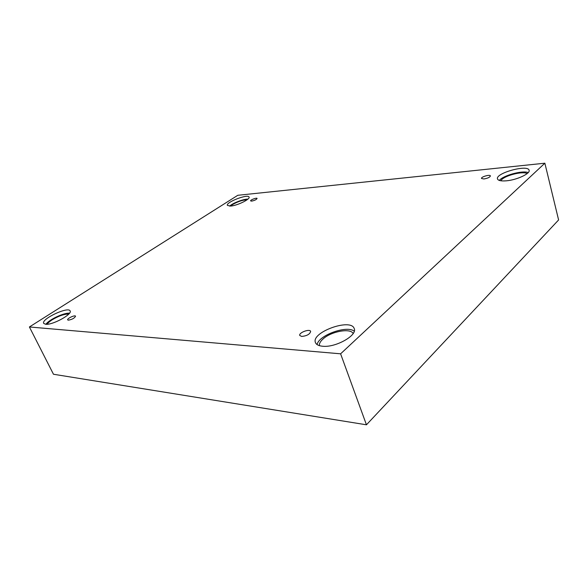 <?xml version="1.0" encoding="UTF-8"?>
<svg xmlns="http://www.w3.org/2000/svg" width="588" height="588" viewBox="0 0 588 588"><rect width="100%" height="100%" fill="white"/><g stroke="black" fill="none" stroke-linecap="round" stroke-linejoin="round"><path stroke-width="0.88" d="M544.863 163.199L237.809 195.289L29.4 326.972L53.471 374.247L366.449 424.801L558.6 219.956L544.863 163.199L340.606 353.814L366.449 424.801M68.318 320.173L67.671 319.887C66.812 318.564 75.058 314.72 75.551 316.204C74.558 318.159 72.155 319.49 68.318 320.173M29.4 326.972L340.606 353.814M301.71 336.446L299.784 335.498C298.454 332.734 309.817 328.449 310.64 331.397C309.95 334.204 306.973 335.888 301.71 336.446M483.887 178.965L481.513 178.458C480.844 176.848 490.142 174.202 490.392 175.93C489.885 177.297 487.717 178.311 483.887 178.965M251.649 201.118L250.628 200.905C250.098 199.957 256.86 197.399 257.088 198.465C256.471 199.604 254.663 200.486 251.649 201.118M322.672 346.244C318.703 345.876 316.293 344.656 315.455 342.576C310.78 332.316 351.168 317.74 354.219 328.611C357.636 335.322 335.63 347.765 322.672 346.244M45.666 324.275L43.681 323.371C40.917 319.027 68.531 306.12 70.126 310.949C72.662 314.176 52.545 325.215 45.666 324.275M230.592 206.072L227.387 205.396C225.638 202.25 248.261 193.584 249.062 197.09C250.444 199.185 237.221 205.646 230.592 206.072M506.231 180.825C501.035 181.222 498.124 180.589 497.492 178.921C495.177 173.144 528.127 164.081 529.112 170.307C530.494 173.629 516.587 180.046 506.231 180.825M500.719 180.759L501.829 179.487C506.452 174.996 523.305 171.027 527.149 173.592M528.23 172.571C522.357 170.182 503.1 175.459 499.315 180.428M230.569 206.079L232.488 204.609C237.78 201.581 242.668 199.949 247.158 199.722M247.916 199.104C243.432 198.987 232.855 203.044 229.599 206.123M47.165 324.26C47.944 322.944 49.612 321.46 52.17 319.806C58.873 315.844 64.386 313.948 68.7 314.124M69.502 313.184C63.974 312.618 48.995 319.629 45.893 324.289M319.409 345.663C319.13 343.649 320.32 341.444 322.974 339.033C330.956 331.47 350.448 327.803 353.153 333.514M354.248 331.198C346.957 325.017 318.681 335.211 317.086 344.575"/></g></svg>
